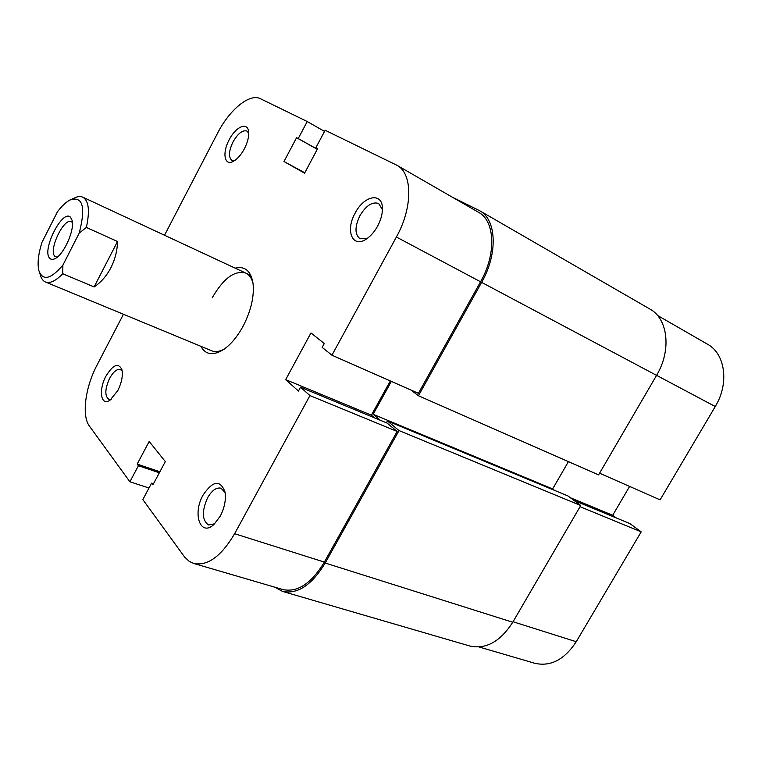 <?xml version="1.0" encoding="UTF-8"?>
<svg xmlns="http://www.w3.org/2000/svg" width="762" height="762" viewBox="0 0 762 762"><rect width="100%" height="100%" fill="white"/><g stroke="black" fill="none" stroke-linecap="round" stroke-linejoin="round"><path stroke-width="1.14" d="M49.73 258.261C41.358 250.431 62.636 208.445 70.552 217.303L72.095 220.342C74.886 229.619 64.056 254.251 55.331 258.47C52.94 259.766 51.073 259.699 49.73 258.261M72.409 222.475L71.38 221.694C63.922 217.361 48.206 250.336 54.864 256.318L57.121 257.261M71.961 199.111L74.152 198.149C77.486 196.405 80.362 196.082 82.763 197.158C88.792 200.692 89.992 210.788 86.354 227.438L117.519 241.487C117.291 250.717 115.072 259.49 110.842 267.805C106.518 276.054 100.936 282.435 94.107 286.95L62.722 273.72C55.769 280.93 50.016 283.693 45.472 282.007C43.053 280.968 41.348 278.625 40.376 274.996L39.605 272.729M62.894 265.119C50.759 279.34 42.758 281.188 38.881 270.634C37.233 263.595 38.271 254.165 41.977 242.326L57.474 211.76C61.779 206.073 65.932 202.149 69.933 199.996C82.82 195.767 85.916 206.797 79.238 233.086L62.894 265.119L62.722 273.72M117.519 241.487L94.107 286.95M86.354 227.438L79.238 233.086M452.199 197.12L479.574 210.674C496.557 219.475 498.1 253.689 481.622 282.388L418.443 395.745L411.023 390.068M479.574 210.674L649.881 309.048C668.007 318.649 671.713 350.282 656.568 375.371L481.622 282.388M656.568 375.371L598.599 474.888L418.443 395.745M554.526 490.366L552.641 488.937L373.151 414.309L391.363 381.4M552.641 488.937L568.423 461.639M380.238 420.233L373.151 414.309M512.75 622.24L325.212 563.023C311.81 585.064 297.571 594.522 282.502 591.398L469.802 646.005C485.946 649.576 500.263 641.652 512.75 622.24L580.749 505.52L568.023 495.976L387.439 420.957L386.42 422.796M580.749 505.52L399.031 430.578L387.439 420.957M325.212 563.023L399.031 430.578M282.502 591.398L274.834 587.197M117.748 390.658L110.08 400.145C100.946 406.813 98.279 390.077 105.928 376.19C113.109 364.522 118.443 362.369 121.93 369.741C123.073 375.676 121.672 382.648 117.748 390.658M122.196 371.142L120.386 369.513C116.929 368.76 113.338 371.723 109.604 378.39C104.88 388.991 104.613 395.964 108.776 399.307L111.233 399.278M244.402 148.742C241.106 154.838 237.449 159.029 233.429 161.306C224.447 166.497 221.952 153.048 229.143 139.875C235.725 126.635 247.717 121.415 248.612 131.797C249.05 136.674 247.65 142.323 244.402 148.742M248.707 133.198L246.926 131.045C242.564 129.807 237.915 133.455 232.982 141.989C228.705 151.152 228.333 157.267 231.867 160.325L234.61 160.601M220.266 516.141L214.093 524.304C200.492 537.496 192.157 513.893 203.073 495.09C212.903 480.584 220.208 479.527 225 491.928C226.171 499.586 224.59 507.654 220.266 516.141M225.123 492.643L221.018 488.194C216.36 487.185 211.874 490.395 207.559 497.824C201.663 511.312 202.016 520.351 208.607 524.961L214.617 523.808M377.609 226.124C374.58 231.6 370.989 235.801 366.827 238.716C352.673 249.06 344.929 230.876 355.168 213.084C364.236 195.082 383.01 191.872 382.419 209.188C382.324 214.617 380.724 220.256 377.609 226.124M382.41 209.626L378.657 203.492C372.351 201.435 366.103 205.502 359.912 215.694C354.654 226.828 354.701 234.515 360.045 238.773L367.189 238.458M235.191 268.167C244.916 265.824 250.86 270.891 253.032 283.369C254.375 296.304 251.089 310.534 243.173 326.06C237.544 336.404 231.2 344.1 224.114 349.167C213.455 355.997 205.702 355.044 200.844 346.3M45.472 282.007L211.617 350.758C215.179 352.196 219.304 351.692 224.009 349.244M234.62 533.714L309.934 395.583L397.154 431.454L324.364 562.089C311.382 583.454 297.58 592.617 282.969 589.578L193.758 563.47C207.645 566.233 221.266 556.317 234.62 533.714L324.364 562.089M164.525 235.239L217.58 133.16C229.495 109.709 249.622 93.012 260.461 98.736L307.229 121.529L298.218 138.57L296.57 137.712L283.978 161.525L304.581 173.174L317.621 148.638L315.868 147.733L325.155 130.254L396.973 165.297L478.555 212.303C495.024 220.828 496.519 253.975 480.555 281.769L418.405 393.325L331.946 355.216L322.193 347.396L324.288 343.529L310.963 332.946L285.683 379.638L298.447 391.058L300.523 387.239L309.934 395.583M123.444 314.277L96.965 365.217C85.287 387.22 81.496 415.785 89.421 426.101L129.902 481.784L148.99 488.013M390.315 380.943L371.37 415.176L374.618 417.909M300.523 387.239L387.077 423.062L397.154 431.454M193.758 563.47L189.176 561.318L184.623 557.041L142.827 499.577L151.59 483.146L152.895 484.87L165.316 461.582L149.181 441.455L137.179 464.096L138.408 465.734L129.902 481.784M331.946 355.216L396.392 237.03C412.918 207.531 412.652 173.298 396.973 165.297M253.022 283.235C251.641 278.12 249.222 274.739 245.755 273.082C234.601 270.1 223.399 278.368 212.169 297.894M307.229 121.529L324.536 131.416M159.887 471.754L137.179 464.096M159.344 472.773L138.408 465.734M153.486 483.765L151.59 483.146M317.592 148.695L315.868 147.733M304.79 172.774L283.978 161.525M317.278 149.276L296.57 137.712M317.306 149.228L298.218 138.57M371.37 415.176L285.683 379.638M657.454 315.392L707.479 344.214C725.281 353.682 729.453 383.391 715.261 406.537L660.092 499.862L599.589 473.192M616.344 517.979L612.686 515.283L629.612 486.423M580.063 506.701L641.185 531.847L629.907 523.589L573.986 500.443M641.185 531.847L576.234 641.718C564.471 659.673 550.65 666.864 534.781 663.283L479.088 646.986M570.367 497.729L612.686 515.283M480.555 281.769L396.392 237.03M715.261 406.537L656.587 375.342M513.045 621.744L576.234 641.718M82.763 197.158L250.86 275.463"/></g></svg>
